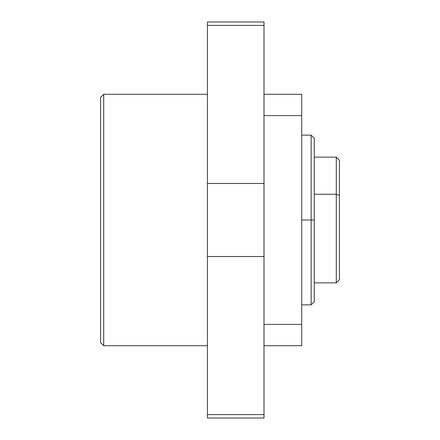 <?xml version="1.0" encoding="UTF-8"?>
<svg xmlns="http://www.w3.org/2000/svg" width="440" height="440" viewBox="0 0 440 440"><rect width="100%" height="100%" fill="white"/><g stroke="black" fill="none" stroke-linecap="round" stroke-linejoin="round"><path stroke-width="0.66" d="M207.427 94.287L103.714 94.287L103.714 345.714L207.427 345.714L103.714 345.714L103.714 94.287L100.573 97.427L100.573 342.573L103.714 345.714L100.573 342.573L100.573 97.427L103.714 94.287L207.427 94.287M207.427 22L264 22L207.427 22L207.427 418L207.427 414.601L264 414.601L207.427 414.601L207.427 256.52L264 256.52L264 183.48L207.427 183.48L207.427 256.52L264 256.52L264 22L264 25.399L207.427 25.399L264 25.399L264 183.48L207.427 183.48L207.427 22M264 418L264 256.52L264 418L207.427 418M336.286 194.255L336.286 282.86L336.286 194.255L314.286 194.255L336.286 194.255L336.286 157.141L336.286 194.255L339.427 195.542L336.286 194.255M314.286 282.86L336.286 282.86L339.427 279.714L339.427 195.542L339.427 279.686M339.427 160.314L339.427 195.542L339.427 160.287L336.286 157.141L314.286 157.141M311.141 220L311.141 304.86L311.141 220L301.714 220L311.141 220L311.141 135.141L311.141 220L314.286 220L311.141 220M314.286 301.714L314.286 220L314.286 301.714L311.141 304.86L301.714 304.86M314.286 138.287L314.286 220L314.286 138.287L311.141 135.141L301.714 135.141M264 345.714L301.714 345.714L301.714 324.429L264 324.429L301.714 324.429L301.714 115.572L264 115.572L301.714 115.572L301.714 94.287L264 94.287L301.714 94.287L301.714 345.714L264 345.714"/></g></svg>
